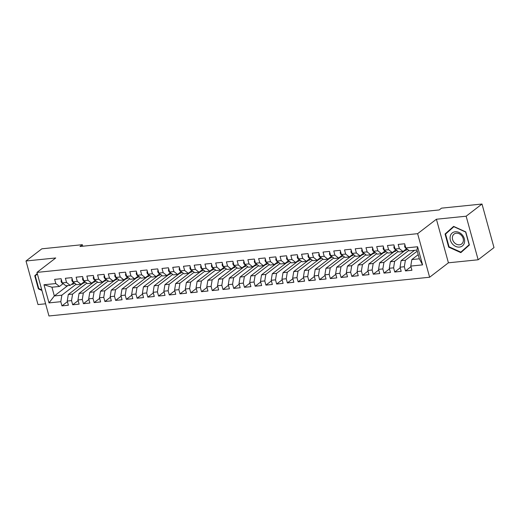 <?xml version="1.0" encoding="UTF-8"?>
<svg xmlns="http://www.w3.org/2000/svg" width="520" height="520" viewBox="0 0 520 520"><rect width="100%" height="100%" fill="white"/><g stroke="black" fill="none" stroke-linecap="round" stroke-linejoin="round"><path stroke-width="0.78" d="M478.153 259.779L466.147 216.209L436.41 219.232L448.416 262.808L478.153 259.779L494 247.605L482.001 204.029L441.526 208.15L439.179 209.95L79.976 246.5L82.323 244.692L41.847 248.814L26 260.988L37.999 304.564L45.598 303.791M448.416 262.808L429.631 277.238L48.958 315.971L36.953 272.396L417.625 233.669L429.631 277.238M67.775 285.617L54.34 295.939L48.997 302.894L60.801 301.691L61.958 305.87L68.393 305.214L67.243 301.034L71.539 300.599L72.689 304.779L79.131 304.122L77.981 299.942L82.277 299.507L83.427 303.687L89.869 303.03L88.719 298.851L93.009 298.415L94.159 302.594L100.601 301.938L99.45 297.758L103.747 297.323L104.897 301.502L111.338 300.846L110.188 296.667L114.478 296.231L115.628 300.411L122.07 299.754L120.919 295.575L125.216 295.139L126.367 299.319L132.808 298.662L131.657 294.483L135.954 294.047L137.105 298.226L143.546 297.57L142.389 293.391L146.685 292.955L147.836 297.135L154.278 296.478L153.127 292.298L157.423 291.863L158.574 296.043L165.016 295.386L163.865 291.207L168.155 290.764L169.306 294.95L175.747 294.294L174.597 290.115L178.893 289.673L180.044 293.858L186.485 293.202L185.334 289.022L189.625 288.581L190.781 292.767L197.223 292.11L196.066 287.931L200.363 287.489L201.513 291.675L207.955 291.018L206.804 286.839L211.1 286.397L212.251 290.583L218.692 289.926L217.542 285.747L221.832 285.305L222.983 289.484L229.424 288.834L228.274 284.648L232.57 284.213L233.721 288.392L240.162 287.742L239.011 283.556L243.302 283.12L244.458 287.3L250.9 286.65L249.743 282.464L254.04 282.029L255.19 286.208L261.632 285.558L260.481 281.372L264.778 280.937L265.928 285.116L272.37 284.466L271.219 280.28L275.509 279.844L276.659 284.024L283.101 283.368L281.95 279.188L286.247 278.752L287.397 282.932L293.839 282.276L292.689 278.096L296.978 277.661L298.136 281.84L304.57 281.183L303.42 277.004L307.717 276.569L308.867 280.748L315.308 280.092L314.158 275.912L318.454 275.476L319.605 279.656L326.047 279L324.896 274.82L329.186 274.385L330.337 278.564L336.778 277.908L335.628 273.728L339.924 273.293L341.075 277.472L347.516 276.815L346.365 272.636L350.656 272.2L351.806 276.38L358.248 275.724L357.097 271.544L361.394 271.108L362.544 275.288L368.986 274.632L367.835 270.452L372.125 270.017L373.282 274.196L379.724 273.539L378.567 269.36L382.863 268.925L384.013 273.104L390.455 272.447L389.304 268.268L393.601 267.833L394.751 272.012L401.193 271.356L400.043 267.176L404.332 266.74L405.483 270.92L411.925 270.264L410.774 266.084L411.827 259.571L419.341 258.804L416.943 250.088L409.428 250.855L405.782 247.949L417.586 246.747L422.584 264.882L410.774 266.084M48.997 302.894L43.998 284.752L55.809 283.556L59.456 286.462L63.154 283.621M405.782 247.949L404.632 243.769L398.19 244.419L399.341 248.606L395.044 249.041L393.894 244.862L387.452 245.511L388.603 249.697L384.312 250.133L383.156 245.953L376.714 246.603L377.871 250.79L373.575 251.225L372.424 247.046L365.982 247.696L367.133 251.882L362.837 252.317L361.686 248.138L355.245 248.787L356.395 252.974L352.105 253.409L350.954 249.23L344.513 249.886L345.663 254.066L341.367 254.501L340.216 250.322L333.775 250.978L334.925 255.158L330.636 255.593L329.478 251.414L323.037 252.07L324.194 256.25L319.897 256.685L318.747 252.506L312.306 253.162L313.456 257.342L309.159 257.777L308.009 253.597L301.567 254.254L302.718 258.433L298.428 258.869L297.278 254.69L290.836 255.346L291.986 259.526L287.69 259.961L286.539 255.781L280.098 256.438L281.249 260.618L276.959 261.053L275.802 256.874L269.36 257.53L270.517 261.709L266.221 262.145L265.07 257.966L258.628 258.622L259.779 262.802L255.483 263.237L254.332 259.058L247.891 259.714L249.041 263.894L244.751 264.329L243.6 260.15L237.159 260.806L238.31 264.986L234.013 265.421L232.863 261.242L226.421 261.898L227.572 266.078L223.281 266.513L222.125 262.334L215.69 262.99L216.84 267.169L212.544 267.605L211.393 263.425L204.952 264.082L206.102 268.262L201.806 268.697L200.655 264.517L194.214 265.174L195.37 269.353L191.074 269.789L189.924 265.61L183.482 266.266L184.633 270.445L180.336 270.881L179.186 266.702L172.744 267.358L173.894 271.538L169.605 271.973L168.454 267.793L162.013 268.45L163.163 272.63L158.867 273.072L157.716 268.886L151.274 269.542L152.425 273.721L148.135 274.163L146.978 269.978L140.537 270.634L141.694 274.814L137.397 275.256L136.247 271.07L129.805 271.726L130.956 275.906L126.659 276.347L125.509 272.161L119.067 272.818L120.218 276.998L115.927 277.44L114.777 273.253L108.335 273.91L109.486 278.089L105.19 278.531L104.039 274.352L97.598 275.002L98.748 279.188L94.458 279.624L93.301 275.444L86.859 276.094L88.017 280.28L83.72 280.716L82.57 276.536L76.128 277.186L77.279 281.372L72.982 281.808L71.832 277.628L65.39 278.278L66.541 282.464L62.251 282.9L61.1 278.72L54.659 279.37L55.809 283.556M417.228 251.128L405.385 260.221L401.089 260.663L414.531 250.335M404.332 266.74L405.385 260.221M400.043 267.176L401.089 260.663M417.586 246.747L416.943 250.088M408.856 250.4L394.647 261.313L390.357 261.755L405.087 250.432M393.601 267.833L394.647 261.313M389.304 268.268L390.357 261.755M399.341 248.606L402.987 251.511L406.685 248.664M402.987 251.511L398.691 251.947L395.044 249.041M398.119 251.492L383.916 262.405L379.62 262.847L394.349 251.524M382.863 268.925L383.916 262.405M378.567 269.36L379.62 262.847M388.603 249.697L392.249 252.603L395.947 249.763M392.249 252.603L387.953 253.039L384.312 250.133M387.387 252.583L373.178 263.503L368.882 263.939L383.617 252.616M372.125 270.017L373.178 263.503M367.835 270.452L368.882 263.939M377.871 250.79L381.511 253.695L385.209 250.855M381.511 253.695L377.221 254.131L373.575 251.225M376.649 253.675L362.447 264.596L358.15 265.031L372.879 253.708M361.394 271.108L362.447 264.596M357.097 271.544L358.15 265.031M367.133 251.882L370.779 254.787L374.478 251.947M370.779 254.787L366.483 255.222L362.837 252.317M365.918 254.768L351.709 265.688L347.412 266.123L362.147 254.8M350.656 272.2L351.709 265.688M346.365 272.636L347.412 266.123M356.395 252.974L360.041 255.879L363.74 253.039M360.041 255.879L355.751 256.315L352.105 253.409M355.179 255.859L340.971 266.78L336.681 267.215L351.41 255.892M339.924 273.293L340.971 266.78M335.628 273.728L336.681 267.215M345.663 254.066L349.31 256.971L353.009 254.131M349.31 256.971L345.013 257.406L341.367 254.501M344.442 256.952L330.239 267.872L325.942 268.307L340.672 256.984M329.186 274.385L330.239 267.872M324.896 274.82L325.942 268.307M334.925 255.158L338.572 258.063L342.271 255.222M338.572 258.063L334.276 258.499L330.636 255.593M333.71 258.043L319.501 268.964L315.211 269.399L329.94 258.076M318.454 275.476L319.501 268.964M314.158 275.912L315.211 269.399M324.194 256.25L327.834 259.155L331.533 256.315M327.834 259.155L323.544 259.591L319.897 256.685M322.972 259.136L308.769 270.056L304.473 270.491L319.202 259.168M307.717 276.569L308.769 270.056M303.42 277.004L304.473 270.491M313.456 257.342L317.103 260.247L320.801 257.406M317.103 260.247L312.806 260.683L309.159 257.777M312.24 260.228L298.031 271.147L293.735 271.583L308.471 260.267M296.978 277.661L298.031 271.147M292.689 278.096L293.735 271.583M302.718 258.433L306.365 261.339L310.063 258.499M306.365 261.339L302.075 261.775L298.428 258.869M301.502 261.32L287.293 272.24L283.003 272.675L297.733 261.358M286.247 278.752L287.293 272.24M281.95 279.188L283.003 272.675M291.986 259.526L295.633 262.431L299.332 259.591M295.633 262.431L291.337 262.867L287.69 259.961M290.764 262.411L276.562 273.332L272.266 273.767L287.001 262.45M275.509 279.844L276.562 273.332M271.219 280.28L272.266 273.767M281.249 260.618L284.895 263.523L288.594 260.683M284.895 263.523L280.599 263.959L276.959 261.053M280.033 263.503L265.824 274.423L261.534 274.859L276.263 263.543M264.778 280.937L265.824 274.423M260.481 281.372L261.534 274.859M270.517 261.709L274.157 264.615L277.862 261.775M274.157 264.615L269.867 265.05L266.221 262.145M269.295 264.596L255.093 275.516L250.796 275.951L265.525 264.635M254.04 282.029L255.093 275.516M249.743 282.464L250.796 275.951M259.779 262.802L263.425 265.707L267.124 262.867M263.425 265.707L259.129 266.142L255.483 263.237M258.564 265.694L244.355 276.608L240.058 277.043L254.794 265.726M243.302 283.12L244.355 276.608M239.011 283.556L240.058 277.043M249.041 263.894L252.688 266.799L256.386 263.959M252.688 266.799L248.397 267.235L244.751 264.329M247.826 266.786L233.617 277.7L229.327 278.135L244.056 266.819M232.57 284.213L233.617 277.7M228.274 284.648L229.327 278.135M238.31 264.986L241.956 267.891L245.655 265.05M241.956 267.891L237.66 268.327L234.013 265.421M237.088 267.878L222.885 278.792L218.589 279.227L233.324 267.911M221.832 285.305L222.885 278.792M217.542 285.747L218.589 279.227M227.572 266.078L231.218 268.983L234.917 266.142M231.218 268.983L226.922 269.418L223.281 266.513M226.356 268.97L212.147 279.883L207.857 280.319L222.586 269.002M211.1 286.397L212.147 279.883M206.804 286.839L207.857 280.319M216.84 267.169L220.487 270.075L224.185 267.235M220.487 270.075L216.19 270.511L212.544 267.605M215.618 270.062L201.416 280.976L197.119 281.411L211.848 270.094M200.363 287.489L201.416 280.976M196.066 287.931L197.119 281.411M206.102 268.262L209.749 271.167L213.447 268.327M209.749 271.167L205.452 271.609L201.806 268.697M204.886 271.154L190.678 282.067L186.381 282.503L201.117 271.187M189.625 288.581L190.678 282.067M185.334 289.022L186.381 282.503M195.37 269.353L199.011 272.259L202.709 269.418M199.011 272.259L194.721 272.701L191.074 269.789M194.149 272.246L179.94 283.159L175.65 283.595L190.379 272.279M178.893 289.673L179.94 283.159M174.597 290.115L175.65 283.595M184.633 270.445L188.279 273.351L191.978 270.511M188.279 273.351L183.983 273.793L180.336 270.881M183.417 273.338L169.208 284.252L164.912 284.687L179.647 273.37M168.155 290.764L169.208 284.252M163.865 291.207L164.912 284.687M173.894 271.538L177.541 274.443L181.239 271.603M177.541 274.443L173.251 274.885L169.605 271.973M172.679 274.43L158.47 285.344L154.18 285.779L168.909 274.463M157.423 291.863L158.47 285.344M153.127 292.298L154.18 285.779M163.163 272.63L166.81 275.535L170.508 272.695M166.81 275.535L162.513 275.977L158.867 273.072M161.941 275.522L147.738 286.436L143.442 286.871L158.171 275.555M146.685 292.955L147.738 286.436M142.389 293.391L143.442 286.871M152.425 273.721L156.072 276.627L159.77 273.786M156.072 276.627L151.775 277.069L148.135 274.163M151.209 276.614L137.001 287.528L132.704 287.969L147.44 276.647M135.954 294.047L137.001 287.528M131.657 294.483L132.704 287.969M141.694 274.814L145.334 277.726L149.032 274.878M145.334 277.726L141.044 278.161L137.397 275.256M140.472 277.706L126.269 288.62L121.973 289.062L136.702 277.739M125.216 295.139L126.269 288.62M120.919 295.575L121.973 289.062M130.956 275.906L134.602 278.817L138.3 275.971M134.602 278.817L130.305 279.253L126.659 276.347M129.74 278.798L115.531 289.712L111.234 290.154L125.97 278.831M114.478 296.231L115.531 289.712M110.188 296.667L111.234 290.154M120.218 276.998L123.864 279.909L127.562 277.062M123.864 279.909L119.574 280.345L115.927 277.44M119.002 279.89L104.793 290.803L100.503 291.245L115.232 279.923M103.747 297.323L104.793 290.803M99.45 297.758L100.503 291.245M109.486 278.089L113.133 281.002L116.831 278.155M113.133 281.002L108.836 281.437L105.19 278.531M108.264 280.982L94.062 291.896L89.765 292.338L104.494 281.014M93.009 298.415L94.062 291.896M88.719 298.851L89.765 292.338M98.748 279.188L102.395 282.094L106.093 279.247M102.395 282.094L98.098 282.529L94.458 279.624M97.533 282.074L83.323 292.988L79.034 293.43L93.763 282.106M82.277 299.507L83.323 292.988M77.981 299.942L79.034 293.43M88.017 280.28L91.656 283.186L95.355 280.339M91.656 283.186L87.367 283.621L83.72 280.716M86.794 283.166L72.592 294.086L68.296 294.522L83.025 283.199M71.539 300.599L72.592 294.086M67.243 301.034L68.296 294.522M77.279 281.372L80.925 284.278L84.624 281.437M80.925 284.278L76.629 284.713L72.982 281.808M76.063 284.258L61.854 295.178L54.34 295.939L51.941 287.222L59.456 286.462M60.801 301.691L61.854 295.178M66.541 282.464L70.187 285.37L73.886 282.529M70.187 285.37L65.897 285.805L62.251 282.9M466.147 216.209L482.001 204.029M36.953 272.396L55.738 257.966L26 260.988M436.41 219.232L417.625 233.669M82.739 246.214L82.323 244.692M418.204 254.67L411.827 259.571M43.998 284.752L51.941 287.222M419.341 258.804L422.584 264.882M37.264 273.52L34.755 275.75L38.37 288.873L41.938 290.485M445.062 234.006L448.675 247.13L460.844 252.636L469.397 245.018L465.777 231.9L453.615 226.389L445.062 234.006L447.577 232.291M61.958 305.87L67.418 301.672M72.689 304.779L78.156 300.579M83.427 303.687L88.888 299.488M94.159 302.594L99.626 298.396M104.897 301.502L110.364 297.303M115.628 300.411L121.095 296.212M126.367 299.319L131.833 295.12M137.105 298.226L142.565 294.028M147.836 297.135L153.303 292.936M158.574 296.043L164.041 291.844M169.306 294.95L174.772 290.752M180.044 293.858L185.51 289.659M190.781 292.767L196.242 288.567M201.513 291.675L206.98 287.476M212.251 290.583L217.718 286.377M222.983 289.484L228.449 285.285M233.721 288.392L239.187 284.193M244.458 287.3L249.919 283.101M255.19 286.208L260.656 282.009M265.928 285.116L271.394 280.917M276.659 284.024L282.126 279.825M287.397 282.932L292.864 278.733M298.136 281.84L303.596 277.641M308.867 280.748L314.334 276.549M319.605 279.656L325.065 275.457M330.337 278.564L335.803 274.365M341.075 277.472L346.541 273.273M351.806 276.38L357.272 272.181M362.544 275.288L368.01 271.089M373.282 274.196L378.742 269.997M384.013 273.104L389.48 268.905M394.751 272.012L400.218 267.813M405.483 270.92L410.95 266.721M38.779 288.561L38.37 288.873M37.219 273.858L34.755 275.75M453.837 226.493L447.525 232.108M449.085 246.811L448.675 247.13M61.36 279.675L61.081 281.288A3.354 1.755 84.2 0 0 62.491 283.296L63.011 283.504M71.669 284.232A9.685 5.064 84.2 0 0 72.495 284.271A9.685 5.064 84.2 0 0 74.588 283.088M72.098 278.584L71.819 280.195A3.354 1.755 84.2 0 0 73.223 282.204L73.749 282.412M82.407 283.14A9.685 5.064 84.2 0 0 83.226 283.179A9.685 5.064 84.2 0 0 85.326 281.996M82.83 277.492L82.556 279.103A3.354 1.755 84.2 0 0 83.96 281.112L84.481 281.32M93.138 282.042A9.685 5.064 84.2 0 0 93.964 282.087A9.685 5.064 84.2 0 0 96.057 280.904M41.776 289.913L38.753 288.548L35.249 275.834L37.375 273.936M462.332 234.982A8.229 6.675 -127.5 0 0 452.029 233.149A8.229 6.675 -127.5 0 0 452.354 243.867A8.229 6.675 -127.5 0 0 462.663 245.7A8.229 6.675 -127.5 0 0 462.332 234.982M461.656 235.651A6.227 5.05 -127.5 0 0 454.084 234.072A6.227 5.05 -127.5 0 0 454.103 242.372A6.227 5.05 -127.5 0 0 461.675 243.952A6.227 5.05 -127.5 0 0 461.656 235.651M469.352 244.855L460.85 252.135L449.059 246.799L445.556 234.084L453.843 226.707L465.634 232.044L469.131 244.758L460.85 252.135M93.567 276.4L93.288 278.005A3.354 1.755 84.2 0 0 94.692 280.02L95.219 280.228M103.877 280.95A9.685 5.064 84.2 0 0 104.695 280.995A9.685 5.064 84.2 0 0 106.795 279.812M104.306 275.308L104.026 276.913A3.354 1.755 84.2 0 0 105.43 278.928L105.95 279.136M114.615 279.858A9.685 5.064 84.2 0 0 115.434 279.903A9.685 5.064 84.2 0 0 117.533 278.714M115.037 274.216L114.758 275.821A3.354 1.755 84.2 0 0 116.162 277.836L116.688 278.044M125.346 278.766A9.685 5.064 84.2 0 0 126.172 278.811A9.685 5.064 84.2 0 0 128.265 277.622M125.775 273.124L125.496 274.729A3.354 1.755 84.2 0 0 126.9 276.744L127.426 276.952M136.084 277.673A9.685 5.064 84.2 0 0 136.903 277.719A9.685 5.064 84.2 0 0 139.002 276.53M136.506 272.031L136.234 273.637A3.354 1.755 84.2 0 0 137.638 275.652L138.157 275.86M146.816 276.582A9.685 5.064 84.2 0 0 147.641 276.627A9.685 5.064 84.2 0 0 149.734 275.438M147.245 270.933L146.965 272.545A3.354 1.755 84.2 0 0 148.369 274.56L148.895 274.768M157.553 275.49A9.685 5.064 84.2 0 0 158.373 275.535A9.685 5.064 84.2 0 0 160.472 274.346M157.976 269.841L157.703 271.453A3.354 1.755 84.2 0 0 159.107 273.468L159.627 273.676M168.292 274.397A9.685 5.064 84.2 0 0 169.111 274.443A9.685 5.064 84.2 0 0 171.21 273.253M168.714 268.749L168.435 270.361A3.354 1.755 84.2 0 0 169.839 272.376L170.365 272.584M179.023 273.306A9.685 5.064 84.2 0 0 179.849 273.351A9.685 5.064 84.2 0 0 181.942 272.161M179.452 267.657L179.172 269.269A3.354 1.755 84.2 0 0 180.577 271.284L181.103 271.492M189.761 272.214A9.685 5.064 84.2 0 0 190.58 272.259A9.685 5.064 84.2 0 0 192.68 271.07M190.183 266.565L189.911 268.177A3.354 1.755 84.2 0 0 191.315 270.192L191.834 270.4M200.493 271.122A9.685 5.064 84.2 0 0 201.318 271.167A9.685 5.064 84.2 0 0 203.411 269.978M200.922 265.473L200.642 267.085A3.354 1.755 84.2 0 0 202.046 269.1L202.572 269.308M211.231 270.03A9.685 5.064 84.2 0 0 212.05 270.075A9.685 5.064 84.2 0 0 214.149 268.886M211.653 264.381L211.38 265.993A3.354 1.755 84.2 0 0 212.784 268.002L213.304 268.216M221.969 268.938A9.685 5.064 84.2 0 0 222.787 268.983A9.685 5.064 84.2 0 0 224.887 267.793M222.391 263.289L222.112 264.901A3.354 1.755 84.2 0 0 223.516 266.909L224.042 267.124M232.7 267.846A9.685 5.064 84.2 0 0 233.525 267.891A9.685 5.064 84.2 0 0 235.619 266.702M233.129 262.197L232.85 263.809A3.354 1.755 84.2 0 0 234.254 265.817L234.78 266.032M243.438 266.753A9.685 5.064 84.2 0 0 244.257 266.799A9.685 5.064 84.2 0 0 246.357 265.61M243.861 261.105L243.588 262.717A3.354 1.755 84.2 0 0 244.992 264.726L245.511 264.94M254.169 265.661A9.685 5.064 84.2 0 0 254.995 265.707A9.685 5.064 84.2 0 0 257.088 264.517M254.599 260.013L254.319 261.625A3.354 1.755 84.2 0 0 255.723 263.633L256.25 263.848M264.908 264.57A9.685 5.064 84.2 0 0 265.726 264.615A9.685 5.064 84.2 0 0 267.826 263.425M265.33 258.921L265.057 260.533A3.354 1.755 84.2 0 0 266.461 262.542L266.981 262.756M275.646 263.478A9.685 5.064 84.2 0 0 276.464 263.517A9.685 5.064 84.2 0 0 278.558 262.334M276.068 257.829L275.788 259.441A3.354 1.755 84.2 0 0 277.192 261.45L277.719 261.664M286.377 262.386A9.685 5.064 84.2 0 0 287.196 262.425A9.685 5.064 84.2 0 0 289.296 261.242M286.806 256.737L286.526 258.349A3.354 1.755 84.2 0 0 287.931 260.358L288.457 260.572M297.115 261.293A9.685 5.064 84.2 0 0 297.934 261.333A9.685 5.064 84.2 0 0 300.034 260.15M297.538 255.645L297.258 257.257A3.354 1.755 84.2 0 0 298.668 259.266L299.189 259.48M307.846 260.202A9.685 5.064 84.2 0 0 308.672 260.24A9.685 5.064 84.2 0 0 310.765 259.058M308.276 254.553L307.996 256.165A3.354 1.755 84.2 0 0 309.4 258.173L309.927 258.388M318.584 259.11A9.685 5.064 84.2 0 0 319.404 259.149A9.685 5.064 84.2 0 0 321.503 257.966M319.007 253.461L318.734 255.073A3.354 1.755 84.2 0 0 320.138 257.082L320.658 257.296M329.316 258.017A9.685 5.064 84.2 0 0 330.142 258.057A9.685 5.064 84.2 0 0 332.235 256.874M329.745 252.369L329.466 253.981A3.354 1.755 84.2 0 0 330.87 255.989L331.396 256.197M340.054 256.925A9.685 5.064 84.2 0 0 340.873 256.964A9.685 5.064 84.2 0 0 342.973 255.781M340.483 251.277L340.204 252.889A3.354 1.755 84.2 0 0 341.607 254.898L342.128 255.106M350.792 255.833A9.685 5.064 84.2 0 0 351.611 255.873A9.685 5.064 84.2 0 0 353.71 254.69M351.215 250.185L350.935 251.797A3.354 1.755 84.2 0 0 352.339 253.806L352.865 254.014M361.524 254.742A9.685 5.064 84.2 0 0 362.349 254.781A9.685 5.064 84.2 0 0 364.442 253.597M361.953 249.093L361.673 250.705A3.354 1.755 84.2 0 0 363.077 252.714L363.603 252.922M372.262 253.65A9.685 5.064 84.2 0 0 373.081 253.689A9.685 5.064 84.2 0 0 375.18 252.506M372.684 248.001L372.411 249.613A3.354 1.755 84.2 0 0 373.815 251.622L374.335 251.83M382.993 252.558A9.685 5.064 84.2 0 0 383.819 252.597A9.685 5.064 84.2 0 0 385.912 251.414M383.422 246.909L383.143 248.521A3.354 1.755 84.2 0 0 384.547 250.53L385.073 250.738M393.731 251.466A9.685 5.064 84.2 0 0 394.55 251.505A9.685 5.064 84.2 0 0 396.65 250.322M394.154 245.817L393.881 247.422A3.354 1.755 84.2 0 0 395.285 249.438L395.804 249.645M404.469 250.367A9.685 5.064 84.2 0 0 405.288 250.413A9.685 5.064 84.2 0 0 407.387 249.23M404.892 244.725L404.612 246.331A3.354 1.755 84.2 0 0 406.016 248.346L406.543 248.553M61.77 281.158L61.093 281.222M72.501 280.065L71.832 280.131M83.239 278.967L82.563 279.038M93.977 277.875L93.301 277.947M104.709 276.783L104.033 276.855M115.447 275.691L114.77 275.762M126.178 274.599L125.509 274.671M136.916 273.507L136.24 273.579M147.654 272.415L146.978 272.486M158.386 271.323L157.709 271.394M169.124 270.231L168.447 270.303M179.855 269.139L179.186 269.211M190.593 268.047L189.917 268.119M201.331 266.955L200.655 267.026M212.062 265.863L211.386 265.935M222.8 264.771L222.125 264.843M233.532 263.679L232.863 263.75M244.27 262.587L243.594 262.659M255.008 261.495L254.332 261.567M265.74 260.403L265.064 260.468M276.478 259.311L275.802 259.376M287.209 258.219L286.533 258.284M297.947 257.127L297.271 257.192M308.678 256.035L308.009 256.1M319.417 254.943L318.74 255.008M330.155 253.851L329.478 253.916M340.886 252.759L340.21 252.824M351.624 251.667L350.948 251.732M362.356 250.575L361.686 250.64M373.094 249.483L372.418 249.548M383.832 248.391L383.156 248.456M394.563 247.292L393.887 247.364M405.301 246.201L404.625 246.272M71.481 284.375L72.495 284.271M82.219 283.283L83.226 283.179M92.95 282.191L93.964 282.087M103.688 281.099L104.695 280.995M114.426 280.007L115.434 279.903M125.158 278.915L126.172 278.811M135.895 277.823L136.903 277.719M146.627 276.731L147.641 276.627M157.365 275.639L158.373 275.535M168.097 274.547L169.111 274.443M178.834 273.455L179.849 273.351M189.572 272.363L190.58 272.259M200.304 271.271L201.318 271.167M211.042 270.179L212.05 270.075M221.774 269.081L222.787 268.983M232.511 267.989L233.525 267.891M243.25 266.897L244.257 266.799M253.981 265.805L254.995 265.707M264.719 264.713L265.726 264.615M275.45 263.62L276.464 263.517M286.189 262.529L287.196 262.425M296.927 261.437L297.934 261.333M307.658 260.344L308.672 260.24M318.396 259.252L319.404 259.149M329.127 258.161L330.142 258.057M339.865 257.069L340.873 256.964M350.603 255.977L351.611 255.873M361.335 254.885L362.349 254.781M372.073 253.792L373.081 253.689M382.804 252.701L383.819 252.597M393.543 251.608L394.55 251.505M404.274 250.517L405.288 250.413"/></g></svg>
